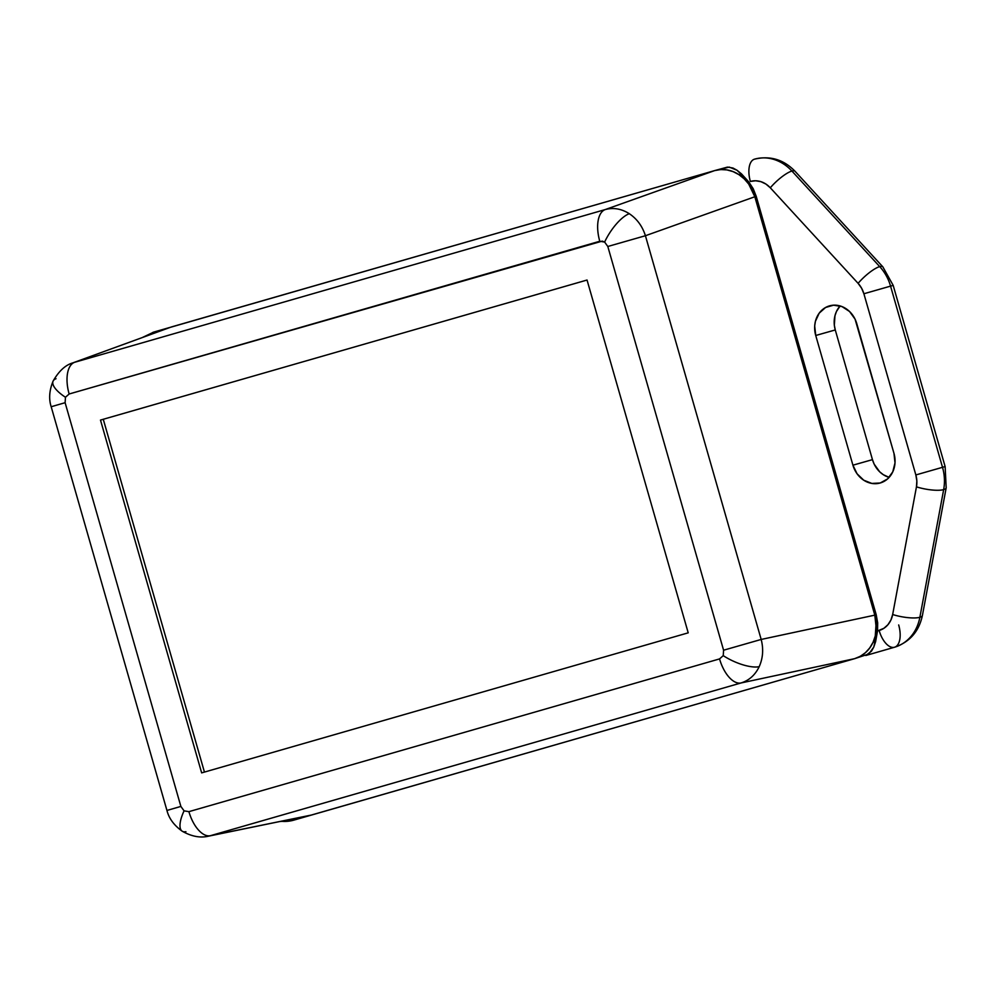<?xml version="1.0" encoding="UTF-8"?>
<svg xmlns="http://www.w3.org/2000/svg" width="996" height="996" viewBox="0 0 996 996"><rect width="100%" height="100%" fill="white"/><g stroke="black" fill="none" stroke-linecap="round" stroke-linejoin="round"><path stroke-width="1.49" d="M185.916 831.685A29.009 10.296 -56.9 0 1 182.056 831.112A29.009 10.296 -56.9 0 1 184.061 810.844L188.904 811.653L719.548 658.916L723.233 655.642L719.548 658.916A29.009 14.504 73.9 0 0 741.012 682.97C749.104 680.467 755.167 675.039 759.201 666.673A29.009 10.221 -155.1 0 1 723.233 655.642L723.582 650.214L607.809 246.485L604.634 242.065L602.244 241.119L69.147 393.993L65.462 397.267A29.009 10.221 -155.1 0 1 53.037 381.244A29.009 10.221 24.9 0 0 65.462 397.267L69.147 393.993A29.009 14.504 -106.1 0 1 74.625 362.295L605.257 209.558C613.449 207.38 621.467 208.762 629.31 213.704C637.042 218.908 642.408 226.254 645.42 235.728C642.408 226.254 637.042 218.908 629.31 213.704A29.009 10.296 123.1 0 0 604.634 242.065L607.809 246.485L645.42 235.728L761.181 639.444L874.812 615.142L754.831 196.747L645.42 235.728L754.831 196.747L748.718 184.073L744.199 178.844L738.932 174.649L733.118 171.636L726.98 169.918L720.755 169.557L714.68 170.59L171.337 326.974L72.621 362.967M307.104 815.923L210.368 835.706L311.287 815.064L854.63 658.667L741.012 682.97L210.368 835.706A29.009 14.504 -106.1 0 1 188.904 811.653L184.061 810.844L180.874 806.424L166.942 810.458L180.874 806.424L184.061 810.844A29.009 10.296 123.1 0 0 182.056 831.112M208.077 836.267L311.287 815.064L854.63 658.667L860.332 656.302L865.424 652.691L869.707 647.973L873.044 642.32L875.272 635.971L876.181 622.114L874.812 615.142L754.831 196.747C751.669 186.8 746.378 179.442 738.932 174.649C731.537 169.768 723.445 168.424 714.68 170.59L605.257 209.558L714.68 170.59L169.395 327.609M65.462 397.267L65.114 402.695L180.874 806.424L65.114 402.695L51.182 406.742L65.114 402.695L65.462 397.267M587.042 280.025L688.211 632.834L201.653 772.884L100.484 420.075L587.042 280.025L688.211 632.834L201.653 772.884L100.484 420.075L103.273 419.279L204.441 772.087L103.273 419.279L100.484 420.075L587.042 280.025M72.907 362.855L171.337 326.974L72.783 362.905C65.425 365.009 58.864 371.072 53.099 381.107C49.302 390.395 48.655 398.935 51.182 406.742L166.942 810.458C168.934 818.413 174.014 825.323 182.181 831.199C191.531 836.453 200.233 838.122 208.264 836.229L208.413 836.192M714.891 170.528L727.478 167.104L732.932 168.013L737.015 170.241L741.522 173.914L738.932 174.649L744.199 178.844L748.718 184.073L754.831 196.747L874.812 615.142L876.331 629.136L875.272 635.971L873.044 642.32C876.804 634.315 877.389 625.251 874.812 615.142L761.181 639.444C763.646 649.081 762.986 658.157 759.201 666.673C755.167 675.039 749.104 680.467 741.012 682.97L854.63 658.667C863.208 655.841 869.346 650.388 873.044 642.32L875.621 641.598L873.753 647.114L868.811 653.974L854.63 658.667C862.872 656.127 868.998 650.687 873.044 642.32C876.829 633.805 877.414 624.741 874.812 615.142L754.831 196.747C751.955 187.223 746.664 179.853 738.932 174.649L741.522 173.914L748.768 181.907L756.225 196.349L754.831 196.747L756.225 196.349L876.206 614.744L874.812 615.142L876.206 614.744L877.526 630.954L875.621 641.598L873.044 642.32L869.707 647.973L865.424 652.691L860.332 656.302L854.63 658.667L322.156 811.989M719.548 658.916L188.904 811.653A29.009 14.504 73.9 0 0 210.368 835.706L741.012 682.97A29.009 14.504 -106.1 0 1 719.548 658.916M723.233 655.642A29.009 10.221 24.9 0 0 759.201 666.673C762.986 658.157 763.646 649.081 761.181 639.444L723.582 650.214L723.233 655.642M53.037 381.244A29.009 10.221 -155.1 0 1 56.037 378.717M54.444 405.82L51.182 406.742M607.809 246.485L723.582 650.214L761.181 639.444L645.42 235.728L607.809 246.485M605.257 209.558L74.625 362.295A29.009 14.504 73.9 0 0 69.147 393.993L599.779 241.256A29.009 14.504 -106.1 0 1 605.257 209.558A29.009 14.504 73.9 0 0 599.779 241.256L604.634 242.065A29.009 10.296 -56.9 0 1 629.31 213.704C621.467 208.762 613.449 207.38 605.257 209.558M587.042 280.038L103.273 419.279L587.042 280.038M171.337 326.974L714.68 170.59L720.755 169.557L726.98 169.918L733.118 171.636L738.932 174.649C731.089 169.706 722.996 168.349 714.68 170.59L171.337 326.974M322.306 811.939L854.63 658.667L311.287 815.064M922.408 615.391A20.306 5.042 -169.4 0 1 919.868 617.296L943.66 489.621L919.868 617.296A20.306 5.042 10.6 0 0 922.408 615.466C918.972 631.501 909.684 642.084 894.52 647.238A43.525 37.686 -105.8 0 0 919.868 617.296A43.525 37.686 74.2 0 1 894.508 647.238A20.306 10.159 -106.1 0 1 894.508 647.238A20.306 10.159 73.9 0 1 879.132 630.493L877.526 630.954L873.753 647.114L871.475 651.185L865.798 655.505L894.508 647.238A20.306 10.159 -106.1 0 1 879.132 630.493A23.207 20.107 74.2 0 0 892.665 614.52A20.306 5.042 10.6 0 0 919.868 617.296A20.306 5.042 -169.4 0 1 892.665 614.52L916.457 486.845A20.306 5.042 10.6 0 0 943.66 489.621A20.306 5.042 -169.4 0 1 916.457 486.845A23.207 20.107 74.2 0 0 915.847 474.943L942.515 467.311L915.847 474.943L863.893 293.758L890.561 286.126L863.893 293.758A23.207 20.107 74.2 0 0 858.104 283.35A20.306 5.104 -42.6 0 1 879.705 266.604A20.306 5.104 137.4 0 0 858.104 283.35L770.306 187.796A20.306 5.104 -42.6 0 1 791.92 171.051A20.306 5.104 137.4 0 0 770.306 187.796A23.207 20.107 74.2 0 0 750.374 181.446A20.306 10.159 -106.1 0 1 754.532 159.161A20.306 10.159 73.9 0 0 750.374 181.446L755.591 180.774L760.894 181.658L765.912 184.048L770.306 187.796L858.104 283.35L861.577 288.168L863.893 293.758L915.847 474.943L916.843 480.906L916.457 486.845L892.665 614.52L890.922 620.022L887.934 624.716L883.913 628.289L877.526 630.954L877.675 622.836L876.206 614.744L756.225 196.349L753.2 188.705L748.768 181.907L737.015 170.241L729.209 167.091L714.68 170.59M872.459 459.642L874.177 464.148L879.692 471.818L883.278 474.669L889.129 477.383A24.663 21.364 -105.8 0 1 872.459 459.642L835.271 329.95L872.459 459.642L852.925 465.182L872.459 459.642M840.114 305.934L836.478 311.462L834.959 315.782L834.337 325.206L835.271 329.95L815.736 335.49L852.925 465.182L857.083 473.81L863.744 480.209L871.874 483.434L880.24 482.985L887.585 478.914L892.765 471.855L895.006 462.891L893.972 453.367A24.663 21.364 74.2 0 1 880.178 482.998A24.663 21.364 74.2 0 1 852.925 465.182L815.736 335.49A24.663 21.364 74.2 0 1 829.531 305.859A24.663 21.364 74.2 0 1 856.784 323.675L893.972 453.367L855.066 319.168L849.551 311.499L842.006 306.594L833.59 305.174L825.584 307.478L819.198 313.155L815.413 321.322L814.691 325.966L815.736 335.49L835.271 329.95A24.663 21.364 -105.8 0 1 840.114 305.934M150.57 334.494A20.306 10.159 -106.1 0 1 153.795 332.079A20.306 10.159 73.9 0 0 153.77 332.079A20.306 10.159 73.9 0 0 150.57 334.494M754.507 159.173L754.669 159.123A43.525 37.686 74.2 0 1 791.92 171.051A43.525 37.686 -105.8 0 0 754.682 159.123C770.219 155.488 783.665 159.547 795.032 171.275A20.306 5.104 137.4 0 0 791.92 171.051A20.306 5.104 -42.6 0 1 795.082 171.337M142.602 337.395L153.77 332.079L169.806 327.46L153.795 332.079M882.879 266.891A20.306 5.104 137.4 0 0 879.705 266.604A43.525 37.686 74.2 0 1 890.561 286.126L942.515 467.311A43.525 37.686 74.2 0 1 943.66 489.621A43.525 37.686 -105.8 0 0 942.515 467.311L890.561 286.126A43.525 37.686 -105.8 0 0 879.705 266.604L791.92 171.051L879.705 266.604A20.306 5.104 -42.6 0 1 882.83 266.841L795.032 171.275M890.561 286.126L893.175 285.391L890.561 286.126M942.515 467.311L945.129 466.576L942.515 467.311M322.455 811.902L293.77 820.156A20.306 10.159 -106.1 0 1 289.363 819.633A20.306 10.159 73.9 0 0 293.745 820.156L322.455 811.902L293.745 820.156A20.306 10.159 73.9 0 0 293.77 820.156A20.306 10.159 73.9 0 0 293.795 820.144M882.83 266.841L893.188 285.391L945.129 466.576L946.188 487.791A20.306 5.042 -169.4 0 1 943.66 489.621A20.306 5.042 10.6 0 0 946.2 487.716M280.212 821.501L293.621 820.194A43.525 37.686 74.2 0 1 281.333 821.277M894.508 647.238A20.306 10.159 73.9 0 0 898.678 624.953M922.408 615.466L946.188 487.791"/></g></svg>
